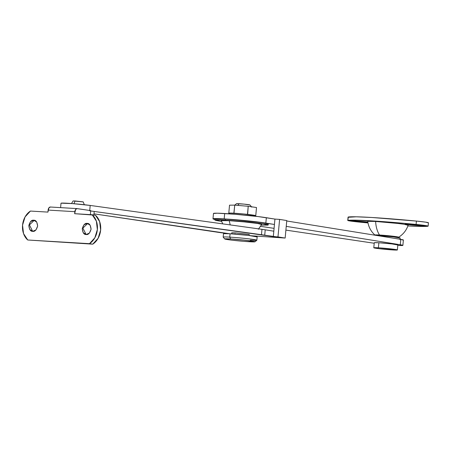 <?xml version="1.0" encoding="UTF-8"?>
<svg xmlns="http://www.w3.org/2000/svg" width="451" height="451" viewBox="0 0 451 451"><rect width="100%" height="100%" fill="white"/><g stroke="black" fill="none" stroke-linecap="round" stroke-linejoin="round"><path stroke-width="0.68" d="M213.481 213.481L217.314 213.199L235.343 214.287L258.119 216.57L274.941 219.085L266.344 217.698A28.751 1.229 -174.7 0 0 224.683 213.52L224.181 218.904A28.751 1.229 5.3 0 1 265.842 223.082L266.344 217.698L265.842 223.082L274.445 224.468L257.617 221.954L224.181 218.904L224.683 213.52A28.751 1.229 -174.7 0 0 213.481 213.447M403.245 240.079A16.912 0.722 -174.7 0 0 400.798 239.368L400.302 244.752A16.912 0.722 5.3 0 1 402.749 245.462A16.912 0.722 5.3 0 1 399.8 245.513M372.735 243.033L285.889 230.111L374.212 243.241M274.084 228.358L260.396 226.317L274.084 228.358M214.901 219.468A28.751 1.229 5.3 0 1 212.985 218.831A28.751 1.229 5.3 0 1 224.181 218.904L213.227 218.707L214.901 219.468M397.782 245.429L402.619 245.485L400.302 244.752L286.238 226.368L400.302 244.752L400.798 239.368L286.74 220.984L400.798 239.368L403.121 240.101M249.166 234.464L235.157 232.817L249.245 234.413M89.726 210.482L90.194 205.436L261.975 229.328L261.473 234.712A28.751 1.229 5.3 0 1 264.72 235.196L265.222 229.813L273.819 231.2L274.941 219.085L279.603 219.4L286.78 220.556L285.156 238.055L277.979 236.899L279.603 219.4L286.78 220.556L285.156 238.055L254.877 236.008L285.156 238.055L264.72 235.196L265.222 229.813A28.751 1.229 -174.7 0 0 261.975 229.328L261.473 234.712L89.693 210.82L90.194 205.436A16.912 0.722 -174.7 0 0 72.746 203.626A16.912 0.722 -174.7 0 0 61.156 203.147M251.252 235.749L254.877 236.008A28.751 1.229 5.3 0 1 251.246 235.749M229.514 233.736A28.751 1.229 5.3 0 1 217.799 232.259L93.994 213.842L229.514 233.736M61.099 203.164L72.521 203.61L90.194 205.436L261.975 229.328A28.751 1.229 5.3 0 1 265.222 229.813L273.819 231.2L273.317 236.583L277.979 236.899L279.603 219.4L274.941 219.085L273.317 236.583L89.693 210.82M231.628 233.866L231.729 232.795L235.157 232.817L232.028 232.925M32.72 231.335C30.606 231.526 29.309 229.587 28.83 225.517C30.054 221.554 31.7 219.789 33.752 220.229C35.866 220.037 37.162 221.977 37.647 226.041C36.418 230.01 34.778 231.775 32.72 231.335L35.99 229.892L37.647 226.041L36.717 222.039L33.752 220.229L30.482 221.666L28.83 225.517L29.755 229.52L32.929 231.374M86.158 234.514C84.044 234.706 82.747 232.767 82.262 228.696C83.491 224.733 85.132 222.969 87.19 223.408C89.298 223.217 90.6 225.156 91.079 229.221C89.85 233.19 88.21 234.954 86.158 234.514L89.428 233.071L91.079 229.221L90.155 225.218L87.19 223.408L83.92 224.846L82.262 228.696L83.193 232.699L86.361 234.554M90.707 210.961L90.369 214.631L90.707 210.961M76.952 208.604L50.489 207.026L48.945 207.798L47.936 212.105L30.437 211.062A16.912 13.361 98.5 0 0 27.748 240L92.754 244.166L89.473 243.675A16.912 13.361 98.5 0 0 92.162 214.738L95.443 215.228L99.66 221.655L100.641 230.083L98.115 238.303L92.754 244.166L27.748 240L23.525 233.573L22.55 225.145L25.07 216.925L30.437 211.062L47.936 212.105L48.127 210.087L74.843 211.677L74.657 213.695L92.162 214.738L96.379 221.165L97.36 229.598L94.834 237.818L89.473 243.675L27.748 240L92.754 244.166A16.912 13.361 -81.5 0 0 95.443 215.228L74.657 213.695L75.667 209.388L77.206 208.616L90.741 210.634L76.98 208.604M50.489 207.026A3.382 2.069 93.4 0 0 50.365 207.015A3.382 2.069 93.4 0 0 48.127 210.087L74.843 211.677A3.382 2.069 -86.6 0 1 77.082 208.604A3.382 2.069 -86.6 0 1 77.206 208.616M86.107 234.509L82.871 228.105L87.697 223.482L82.871 228.105L86.107 234.509M87.19 223.408L87.697 223.482M32.675 231.329L29.433 224.925L34.265 220.302L29.433 224.925L32.675 231.329M33.752 220.229L34.265 220.302M355.489 220.855L367.824 222.027L353.065 220.748L351.881 220.787L353.753 221.261L359.999 221.993L366.973 222.563L366.646 221.875L366.973 222.563L358.427 221.836L351.814 220.815L355.489 220.855M367.926 222.614L366.973 222.563L367.926 222.614M408.927 224.034L424.092 225.742L420.405 225.742L420.084 225.055L420.405 225.742L409.953 224.801L405.556 224.147L408.927 224.034L423.777 225.624L420.405 225.742L411.859 225.015L405.246 223.995L408.927 224.034M367.915 221.328L375.644 221.464A21.986 13.44 93.4 0 0 379.522 235.016A11.94 0.513 5.3 0 1 391.66 236.076A11.94 0.513 5.3 0 1 398.628 237.158A11.94 0.513 -174.7 0 0 391.66 236.076A11.94 0.513 -174.7 0 0 379.522 235.016A11.94 0.513 -174.7 0 0 375.04 235.089A11.94 0.513 5.3 0 1 379.522 235.016A21.986 13.44 -86.6 0 1 375.644 221.464A20.295 0.868 -174.7 0 0 367.903 221.548M427.976 226.21A62.571 2.678 5.3 0 1 407.896 225.94L419.994 226.425L427.723 225.951L416.098 224.44L392.612 222.349L355.901 220.167L348.178 220.64L367.988 222.924A62.571 2.678 5.3 0 1 359.802 222.151A13.53 0.581 5.3 0 1 347.76 220.466L348.071 217.094A13.53 0.581 -174.7 0 0 348.217 217.19M408.037 225.06A20.295 0.868 -174.7 0 0 395.882 223.228A20.295 0.868 -174.7 0 0 375.644 221.464L398.053 223.476L403.978 224.248L407.986 225.263M428.287 222.845L425.665 222.157L416.408 221.075L371.855 217.489L356.211 216.801L348.488 217.275M347.924 220.387L348.234 217.021L347.924 220.387A62.571 2.678 5.3 0 1 371.545 220.855A62.571 2.678 5.3 0 1 416.098 224.44L416.408 221.075A62.571 2.678 -174.7 0 0 371.855 217.489A62.571 2.678 -174.7 0 0 348.234 217.021M428.14 226.137L428.45 222.771A13.53 0.581 -174.7 0 0 416.408 221.075L416.098 224.44A13.53 0.581 5.3 0 1 428.14 226.126M255.762 215.606L256.506 207.528L255.762 215.606M247.644 214.394L248.225 206.293L256.506 207.528L248.225 206.293L247.475 214.372L247.193 214.349L247.644 214.394M234.261 213.222L233.979 213.199L234.729 205.12L248.225 206.293L234.729 205.12L233.872 213.199L234.261 213.222M228.787 213.255L229.52 205.182L234.729 205.12L229.52 205.182L228.787 213.261M268.052 224.096L267.37 223.583L262.764 222.755L234.706 219.744L225.376 219.079L225.28 220.088L215.076 219.908L215.758 220.421L221.661 221.435L214.851 220.032L225.28 220.088L225.376 219.079L214.941 219.023L214.851 220.032M230.213 224.914L229.215 220.674A20.295 0.868 -174.7 0 0 221.503 220.776M268.182 224.981L261.23 225.105L267.956 225.105L267.274 224.592L262.674 223.764L244.994 221.689L225.28 220.088L248.89 222.084L262.877 223.797L268.182 224.981L268.277 223.972L262.967 222.788L248.986 221.075L225.376 219.079L214.941 219.045M261.631 224.282A20.295 0.868 -174.7 0 0 249.566 222.45A20.295 0.868 -174.7 0 0 229.215 220.674L230.083 224.356M261.552 224.474L257.549 223.459L244.154 221.886L229.215 220.674L221.323 220.669M400.076 237.925A13.53 0.581 -174.7 0 0 391.936 236.707A13.53 0.581 -174.7 0 0 378.496 235.535L376.303 235.422M400.06 238.066L393.435 236.876L378.496 235.535M255.644 215.601A13.53 0.581 -174.7 0 0 247.503 214.383A13.53 0.581 -174.7 0 0 234.063 213.21A13.53 0.581 -174.7 0 0 228.888 213.261M255.621 215.741L244.025 214.016L230.596 213.058L228.911 213.12L229.255 213.374M374.358 242.672L378.868 242.751L378.4 247.802A11.839 0.507 5.3 0 1 390.16 248.822A11.839 0.507 5.3 0 1 397.28 249.893A11.839 0.507 5.3 0 1 392.753 249.939A11.839 0.507 5.3 0 1 380.994 248.913A11.839 0.507 5.3 0 1 373.873 247.847A11.839 0.507 5.3 0 1 378.4 247.802L378.868 242.751A11.839 0.507 -174.7 0 0 374.341 242.796M397.748 244.848A11.839 0.507 -174.7 0 0 390.628 243.777A11.839 0.507 -174.7 0 0 378.868 242.751L391.936 243.929L397.731 244.972M378.4 247.802L374.189 247.949L379.686 248.76L397.263 250.017L391.468 248.975L378.4 247.802M223.296 237.192A16.912 0.722 5.3 0 1 229.768 237.13L230.636 238.968A15.221 0.648 5.3 0 1 246.015 240.31A15.221 0.648 5.3 0 1 254.967 241.685A15.221 0.648 5.3 0 1 249.087 241.713A15.221 0.648 5.3 0 1 224.886 239.053A15.221 0.648 5.3 0 1 230.636 238.968L229.768 237.13A16.912 0.722 -174.7 0 0 223.38 237.232M223.634 233.652L230.078 233.765L229.768 237.13L230.078 233.765A16.912 0.722 -174.7 0 0 223.606 233.827M235.033 234.114L235.072 233.686M237.818 205.391L239.103 203.728A6.765 0.288 -174.7 0 0 236.487 203.739M236.521 203.683L244.081 204.128L249.882 204.991M249.854 204.906A6.765 0.288 -174.7 0 0 239.103 203.728L238.055 205.075M257.053 236.758A16.912 0.722 -174.7 0 0 246.877 235.23A16.912 0.722 -174.7 0 0 230.078 233.765L248.749 235.445L257.025 236.933M256.805 240.152A16.912 0.722 -174.7 0 0 246.855 238.624A16.912 0.722 -174.7 0 0 229.768 237.13A16.912 0.722 5.3 0 1 246.562 238.596A16.912 0.722 5.3 0 1 256.743 240.118A16.912 0.722 5.3 0 1 250.271 240.18M230.636 238.968L224.835 238.861L225.224 239.154L232.288 240.203L243.788 241.336L254.888 241.815L247.441 240.473L230.636 238.968M73.936 203.722L75.086 200.966L73.135 200.983M73.152 200.932L83.17 201.918M83.164 201.856L75.086 200.966L74.015 203.542M402.884 245.383L403.386 240M213.481 213.458L212.985 218.842M60.603 207.623L61.009 203.226M93.887 214.997L94.214 211.451M77.093 208.604L50.377 207.015M367.74 221.43C368.495 226.819 370.874 231.346 374.888 235.022L375.159 235.236M398.07 237.497L398.628 237.22C403.25 234.351 406.424 230.337 408.155 225.179M222.743 223.876L221.311 220.652M258.378 229.249L261.715 224.401M400.014 239.69L400.172 238.004M228.736 213.785L228.792 213.182M255.683 216.283L255.74 215.679M373.789 247.774L374.257 242.728M397.365 249.961L397.833 244.916M224.716 238.962L223.189 237.13M223.177 237.096L223.493 233.731M236.471 203.7L234.751 205.126M249.933 204.946L251.765 207.15M249.144 235.49L249.245 234.424M256.856 240.22L257.171 236.854M255.001 241.77L256.839 240.248M73.107 200.949L71.506 203.531M83.209 201.89L84.314 204.72"/></g></svg>
